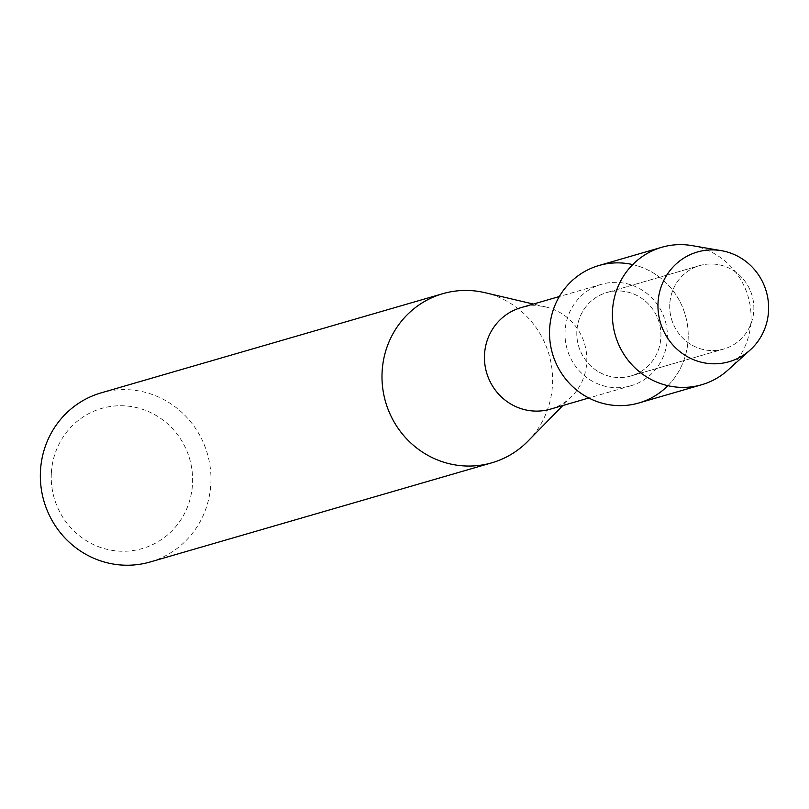 <?xml version="1.0" encoding="UTF-8"?>
<svg xmlns="http://www.w3.org/2000/svg" width="809" height="809" viewBox="0 0 809 809"><rect width="100%" height="100%" fill="white"/><g stroke="black" fill="none" stroke-linecap="round" stroke-linejoin="round"><path stroke-width="0.61" stroke-dasharray="4.04 3.03" d="M669.771 304.245A43.423 41.957 73.8 0 0 723.893 348.982A43.423 41.957 73.8 0 0 753.806 310.332A43.423 41.957 73.8 0 0 699.684 265.585A43.423 41.957 73.8 0 0 669.771 304.245A43.423 41.957 73.8 0 0 723.893 348.982A43.423 41.957 73.8 0 0 753.806 310.332A43.423 41.957 73.8 0 0 699.684 265.585A43.423 41.957 73.8 0 0 669.771 304.245M576.857 331.215A43.423 41.957 73.8 0 0 630.98 375.952A43.423 41.957 73.8 0 0 660.892 337.302A43.423 41.957 73.8 0 0 606.77 292.555A43.423 41.957 73.8 0 0 576.857 331.215A43.423 41.957 73.8 0 0 630.98 375.952A43.423 41.957 73.8 0 0 660.892 337.302A43.423 41.957 73.8 0 0 606.77 292.555A43.423 41.957 73.8 0 0 576.857 331.215M565.076 331.326A52.828 51.048 73.8 0 0 630.929 385.762A52.828 51.048 73.8 0 0 667.324 338.738A52.828 51.048 73.8 0 0 601.471 284.303A52.828 51.048 73.8 0 0 565.076 331.326M667.88 385.681A71.566 69.159 73.8 0 0 688.125 339.274A71.566 69.159 73.8 0 0 632.729 264.583M550.363 409.152A52.828 51.048 73.8 0 0 572.014 396.157A52.828 51.048 73.8 0 0 586.758 362.119A52.828 51.048 73.8 0 0 546.156 307.056A52.828 51.048 73.8 0 0 520.905 307.683M527.943 441.158A88.039 85.087 73.8 0 0 552.507 384.427A88.039 85.087 73.8 0 0 484.834 292.656M150.191 561.972A88.039 85.087 73.8 0 0 210.856 483.59A88.039 85.087 73.8 0 0 101.105 392.871M51.331 473.386A72.952 70.494 73.8 0 0 118.245 551.081A72.952 70.494 73.8 0 0 192.522 483.62A72.952 70.494 73.8 0 0 125.597 405.916A72.952 70.494 73.8 0 0 51.331 473.386M728.039 370.006A71.566 69.159 73.8 0 0 750.995 321.021A71.566 69.159 73.8 0 0 691.938 245.602M638.817 402.983A71.566 69.159 73.8 0 0 688.125 339.274A71.566 69.159 73.8 0 0 598.923 265.524M723.893 348.982L630.98 375.952L723.893 348.982M630.929 385.762L588.79 397.998M572.014 396.157L562.842 405.521M546.156 307.056L533.394 304.063M601.471 284.303L559.332 296.529M699.684 265.585L606.77 292.555L699.684 265.585"/><path stroke-width="1.21" d="M658.03 302.839A57.105 55.184 73.8 0 0 710.413 363.666A57.105 55.184 73.8 0 0 768.55 310.848A57.105 55.184 73.8 0 0 716.167 250.032A57.105 55.184 73.8 0 0 658.03 302.839A57.105 55.184 73.8 0 0 689.43 357.78A57.105 55.184 73.8 0 0 750.236 349.933A57.105 55.184 73.8 0 0 768.55 310.848A57.105 55.184 73.8 0 0 721.426 250.679A57.105 55.184 73.8 0 0 658.03 302.839M632.729 264.583A71.566 69.159 73.8 0 0 549.614 329.233A71.566 69.159 73.8 0 0 590.651 398.918A71.566 69.159 73.8 0 0 667.88 385.681M559.332 296.529L520.905 307.683A52.828 51.048 73.8 0 0 484.51 354.716A52.828 51.048 73.8 0 0 550.363 409.152L588.79 397.998M533.394 304.063L484.834 292.656A88.039 85.087 73.8 0 0 442.756 293.697A88.039 85.087 73.8 0 0 382.101 372.079A88.039 85.087 73.8 0 0 491.842 462.799A88.039 85.087 73.8 0 0 527.943 441.158L562.842 405.521M442.756 293.697L101.105 392.871A88.039 85.087 73.8 0 0 40.45 471.243A88.039 85.087 73.8 0 0 150.191 561.972L491.842 462.799M721.426 250.679L691.938 245.602A71.566 69.159 73.8 0 0 661.782 247.281A71.566 69.159 73.8 0 0 612.474 310.99A71.566 69.159 73.8 0 0 701.686 384.74A71.566 69.159 73.8 0 0 728.039 370.006L750.236 349.933M661.782 247.281L598.923 265.524A71.566 69.159 73.8 0 0 549.614 329.233A71.566 69.159 73.8 0 0 638.817 402.983L701.686 384.74"/></g></svg>
